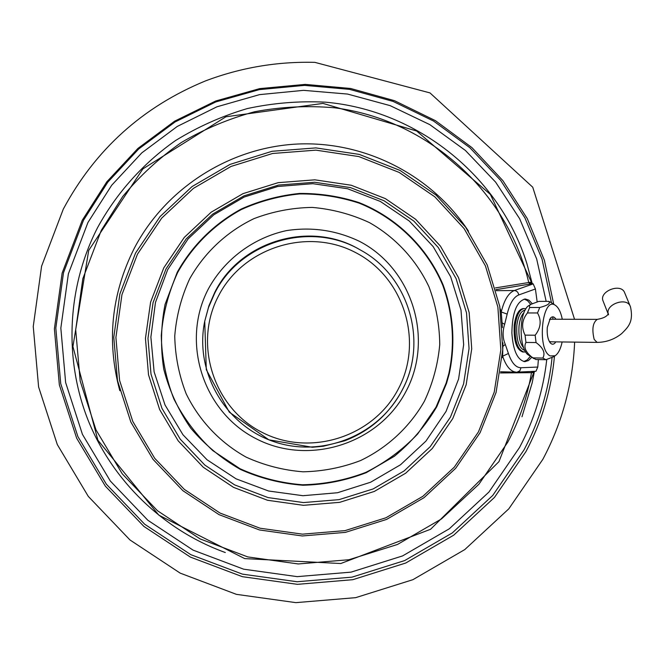 <?xml version="1.0" encoding="UTF-8"?>
<svg xmlns="http://www.w3.org/2000/svg" width="665" height="665" viewBox="0 0 665 665"><rect width="100%" height="100%" fill="white"/><g stroke="black" fill="none" stroke-linecap="round" stroke-linejoin="round"><path stroke-width="1" d="M530.371 356.307L527.254 359.923L523.837 361.536M524.244 299.084L527.628 300.746L530.703 304.404M532.208 303.589L528.891 300.156L525.275 298.984C516.73 301.203 512.258 312.542 511.875 332.999C513.097 350.513 517.428 360.064 524.851 361.652L528.451 360.571L531.784 357.271M502.931 342.832L502.64 356.207L508.417 353.481L505.292 344.428C502.624 338.219 502.416 331.511 504.652 324.304L507.171 314.104C509.789 303.448 513.638 297.064 518.733 294.961L535.408 288.976L533.197 283.889L531.136 283.83L532.482 283.647L531.327 282.135M537.786 367.055L520.994 367.745L519.864 370.796L517.129 372.142L535.965 371.261L537.786 367.055L538.376 359.574M537.154 301.844L535.408 288.976M534.028 371.901L498.958 461.643L430.588 529.265L340.771 563.529L244.72 558.608L158.802 515.126L97.896 440.205L72.926 346.523L88.711 250.389L142.867 168.91L225.909 116.782L322.982 103.408L416.664 131.022L490.388 194.421L531.393 282.093L495.408 287.912M532.482 283.647L533.047 283.805M502.449 327.654L501.235 311.968L507.171 314.104M502.042 322.766L504.652 324.304M502.873 346.423L505.292 344.428M502.258 357.546L502.64 356.207C506.165 366.423 510.712 371.743 516.281 372.151L500.537 371.768M500.346 372.949L531.493 372.674L534.136 372.051M532.017 371.444L531.493 372.674C527.287 397.163 519.365 420.355 507.711 442.267L478.891 484.261L441.56 518.875L397.537 544.444L348.975 559.722L298.236 563.953L247.787 556.921L200.099 538.916L157.53 510.77L122.227 473.821L95.984 429.856L80.191 381.028L75.702 329.774L82.834 278.677L101.28 230.348L122.651 196.616C139.717 175.951 159.251 157.938 181.246 142.568C204.371 128.944 228.893 118.653 254.82 111.703C281.187 106.782 307.72 105.477 334.404 107.78C427.936 119.484 507.711 191.961 528.725 282.459L529.955 284.063L531.136 283.83L529.689 282.301M531.285 282.043L531.601 282.6M546.771 359.466C543.263 390.571 534.178 419.914 519.515 447.512L488.916 492.067L449.291 528.8L402.574 555.923L351.045 572.133L297.205 576.638L243.664 569.19L193.041 550.105L147.838 520.254L110.332 481.044L82.443 434.378L65.635 382.541L60.839 328.103L68.379 273.822L87.946 222.476L111.695 185.252L141.803 152.867L177.289 126.417L216.973 106.791L259.541 94.63L303.564 90.349L347.587 94.064L390.147 105.635L429.839 124.646L465.384 150.44L495.633 182.144L519.631 218.694L536.647 258.868L546.173 301.37M496.181 290.672L514.294 290.522C508.55 292.849 504.195 299.998 501.235 311.968L500.147 308.618M135.56 253.041L160.032 216.615L192.094 186.541L230.09 164.38L272.076 151.279L315.892 147.904L359.283 154.405L400.039 170.423L436.082 195.103L465.616 227.147L487.187 264.894L499.764 306.432L502.757 349.657L496.09 392.425L480.122 432.632L455.675 468.301L423.987 497.703L386.606 519.415L345.368 532.382L302.284 535.965L259.458 529.955L219.009 514.635L182.925 490.72L153.025 459.349L130.839 422.042L117.514 380.638L113.782 337.213L119.883 293.938L135.56 253.041M478.443 431.893L454.253 467.196L422.89 496.298L385.891 517.794L345.077 530.62L302.442 534.161L260.057 528.218L220.024 513.056L184.313 489.382L154.729 458.335L132.776 421.411L119.6 380.447L115.91 337.463L121.953 294.653L137.464 254.18L161.686 218.137L193.407 188.378L231.004 166.45L272.55 153.49L315.908 150.149L358.851 156.574L399.175 172.426L434.844 196.84L464.079 228.544L485.425 265.9L497.869 307.006L500.836 349.782L494.236 392.109L478.443 431.893M452.79 418.526L466.165 384.761L471.726 348.851L469.166 312.575L458.567 277.746L440.43 246.108L415.633 219.275L385.392 198.627L351.228 185.244L314.869 179.824L278.161 182.667L242.991 193.648L211.162 212.202L184.296 237.388L163.765 267.887L150.598 302.151L145.444 338.41L148.519 374.827L159.65 409.565L178.22 440.887L203.274 467.254L233.54 487.362L267.496 500.263L303.448 505.325L339.64 502.341L374.279 491.452L405.683 473.214L432.292 448.501L452.79 418.526M450.421 417.154L463.588 383.921L469.049 348.576L466.522 312.882L456.09 278.61L438.243 247.48L413.838 221.079L384.079 200.764L350.463 187.597L314.686 182.26L278.577 185.061L243.972 195.867L212.65 214.13L186.217 238.901L166.017 268.918L153.058 302.625L147.979 338.302L151.005 374.137L161.944 408.318L180.215 439.149L204.87 465.093L234.654 484.893L268.07 497.586L303.456 502.574L339.067 499.639L373.165 488.925L404.062 470.97L430.247 446.647L450.421 417.154M436.024 407.138L446.14 383.098L448.85 373.489C455.159 344.029 453.056 313.481 442.707 285.119C427.03 248.02 396.697 218.195 359.058 203.108C339.757 196.832 319.94 193.773 299.599 193.931C279.35 195.967 259.94 201.163 241.37 209.517C214.562 224.105 192.526 245.884 177.68 272.459C168.486 292.525 163.016 313.523 161.271 335.459C161.745 357.438 165.967 378.634 173.922 399.067C183.889 418.568 196.873 435.775 212.883 450.671L239.94 468.675C259.84 477.686 280.68 483.056 302.459 484.777C324.296 484.328 345.418 480.196 365.817 472.383C385.343 462.582 402.633 449.773 417.695 433.954L436.024 407.138M436.938 406.357L436.423 407.337C425.234 426.09 411.211 442.408 394.345 456.281L366.307 472.649C345.933 480.512 324.828 484.71 302.999 485.242C281.228 483.605 260.364 478.335 240.422 469.432C221.462 458.584 204.903 444.827 190.739 428.16C178.32 410.147 169.334 390.53 163.79 369.308C160.406 347.62 160.83 325.975 165.078 304.371L177.256 272.234C192.152 245.576 214.255 223.714 241.154 209.084C259.782 200.705 279.258 195.493 299.574 193.448C319.973 193.291 339.857 196.358 359.216 202.659C396.972 217.788 427.404 247.721 443.131 284.936C453.513 313.39 455.625 344.038 449.291 373.589L446.564 383.264L436.938 406.357M523.313 308.543C518.717 309.217 515.683 314.753 514.228 325.16C513.513 340.846 516.439 349.807 523.014 352.059M552.083 357.529C548.733 390.205 539.365 421.012 523.978 449.964L492.748 495.433L452.308 532.914L404.636 560.587L352.051 577.137L297.105 581.742L242.467 574.144L190.805 554.668L144.662 524.211L106.375 484.211L77.896 436.589L60.731 383.672L55.818 328.103L63.508 272.692L83.482 220.273L107.805 182.152L138.669 149.01L175.053 121.969L215.743 101.953L259.367 89.617L304.47 85.378L349.541 89.359L393.073 101.404L433.622 121.08L469.864 147.705L500.637 180.365L524.951 217.954L542.066 259.225L551.468 302.816M552.781 316.848L552.923 319.217M553.729 304.262L544.394 260.264L527.27 218.594L502.856 180.614L471.909 147.588L435.417 120.656L394.561 100.714L350.679 88.487L305.227 84.397L259.724 88.611L215.701 101.005L174.646 121.163L137.929 148.42L106.791 181.836L82.244 220.281L62.136 273.082L54.389 328.901L59.343 384.869L76.641 438.16L105.328 486.123L143.889 526.414L190.356 557.079L242.401 576.688L297.43 584.336L352.766 579.697L405.725 563.031L453.738 535.159L494.477 497.412L525.932 451.618C541.8 421.735 551.318 389.914 554.469 356.157M525.633 351.777L524.02 352.076C517.453 349.823 514.527 340.854 515.242 325.168C516.697 314.753 519.722 309.208 524.319 308.543L525.907 308.868M530.595 304.479L529.066 305.476C518.717 310.804 518.442 349.657 528.725 355.201L535.89 359.524L545.907 359.723L542.864 358.069C545.549 353.024 543.272 347.853 536.048 342.55L535.175 335.218C540.903 327.803 541.684 320.389 537.519 312.966L539.739 307.496C547.694 305.41 550.703 303.373 548.766 301.361L538.775 301.395L530.737 304.387L529.357 305.767L529.664 307.504L527.428 312.957C521.958 319.898 521.177 327.288 525.059 335.127L525.94 342.425C523.422 347.271 525.716 352.425 532.823 357.886L533.696 358.56M548.766 301.361L550.429 302.151M532.823 357.886L542.864 358.069M562.141 341.96C560.62 349.034 558.268 353.639 555.1 355.767L550.163 355.916C536.514 349.715 542.216 295.568 555.383 305.318L555.433 305.351C558.567 307.538 560.853 312.176 562.282 319.25M553.396 356.822L545.907 359.723M555.957 319.233C554.178 316.457 552.307 316.116 550.346 318.227L547.312 327.313C546.796 334.146 547.761 339.3 550.179 342.783C552.125 344.935 553.995 344.636 555.815 341.885M549.34 341.511L551.235 341.827M551.376 319.217L549.481 319.499M536.048 342.55L525.94 342.425M525.059 335.127L535.175 335.218M537.519 312.966L527.428 312.957M529.664 307.504L539.739 307.496M624.684 292.824L624.635 292.683C621.01 282.592 598.591 291.411 603.122 301.112L603.13 301.145M520.994 367.745C515.857 367.695 511.659 362.94 508.417 353.481M518.725 294.961C518.293 292.251 516.813 290.78 514.294 290.522L533.197 283.889M468.468 231.146C431.743 175.161 365.027 140.93 297.446 144.031C229.891 147.322 166.225 187.846 134.687 247.521L134.122 248.619C111.288 294.346 106.516 341.702 119.816 390.688M533.546 371.378L532.914 372.575M533.139 371.394L532.449 372.633M532.175 283.423L526.871 263.531C499.498 176.391 417.728 110.215 325.443 102.169C299.134 100.864 273.091 103 247.305 108.57C222.002 116.059 198.103 126.699 175.61 140.498C143.224 163.199 116.591 192.95 97.63 227.521C67.157 286.873 63.757 358.377 87.955 419.831C112.526 481.144 163.598 530.205 225.294 552.532M521.992 416.772L532.224 382.691L534.394 371.419M532.865 283.731L531.651 283.747L530.146 282.243M495.907 289.657L529.947 284.063M167.705 269.591L188.104 238.91L213.764 214.828L244.163 197.048L277.754 186.491L312.833 183.681L347.604 188.752L380.314 201.429L409.308 221.046L433.139 246.582L450.654 276.74L460.986 309.99L463.663 344.661L458.592 379.042L446.049 411.427L425.924 441.119L400.529 464.76L370.571 482.25L337.504 492.74L302.941 495.708L268.569 491.003L236.067 478.833L207.048 459.781L182.958 434.752L165.011 404.952L154.122 371.86L150.88 337.113L155.469 302.434L167.705 269.591M189.666 278.843C204.413 252.65 226.798 231.678 253.955 218.644C272.741 211.47 292.168 207.729 312.251 207.414C332.251 209.118 351.328 214.197 369.482 222.625C395.534 237.463 416.224 259.816 428.967 286.79C435.957 305.426 439.548 324.678 439.74 344.553C437.944 364.337 432.832 383.223 424.411 401.211C409.632 427.038 387.437 447.67 360.596 460.537C342.051 467.645 322.849 471.394 302.991 471.801C283.199 470.23 264.254 465.342 246.166 457.146C220.157 442.674 199.276 420.662 186.2 393.846C178.985 375.284 175.161 356.016 174.745 336.058C176.341 316.133 181.321 297.064 189.666 278.843M208.502 288.66C180.431 341.569 202.958 411.826 255.909 438.617C308.452 466.19 378.485 444.178 405.899 391.56C434.095 339.358 412.691 268.893 359.607 241.403C336.39 230.306 312.018 226.699 286.49 230.605C253.498 237.721 224.737 259.142 208.502 288.66M401.702 390.978C378.011 436.074 321.004 458.401 272.999 441.352C224.853 424.719 194.33 371.452 204.729 321.245L206.291 369.682L229.3 412.159L268.868 439.823L312.317 447.262L323.323 446.24L344.728 440.795C369.765 431.07 388.767 414.461 401.743 390.962C428.551 342.758 409.332 276.274 360.413 250.007L359.291 249.367C310.114 220.215 240.14 240.996 214.77 292.359L208.901 305.834L204.729 321.245L208.494 307.529L214.612 293.39C240.198 241.561 310.804 220.597 360.413 250.007L360.413 250.007C408.942 276.091 428.318 341.768 402.267 389.89L401.726 390.92M218.61 295.726C243.357 247.455 307.662 227.206 355.517 252.534C403.73 277.164 423.663 340.771 398.626 388.368L398.127 389.324C373.281 437.03 309.89 457.129 262.135 432.375C214.03 408.318 193.183 344.886 218.103 296.706L218.61 295.726M524.885 350.455C518.833 348.327 516.14 340.031 516.805 325.559L516.821 325.401C518.176 315.9 520.953 310.829 525.142 310.173M524.012 312.617C521.501 315.127 519.855 319.483 519.082 325.684L519.066 325.842C518.326 336.049 519.897 343.431 523.779 347.986M549.913 341.81L597.104 342.392L594.178 339.424C591.767 329.258 592.789 322.575 597.245 319.375L550.055 319.208M608.226 313.88C605.433 304.154 626.937 296.781 630.287 306.349L630.345 306.482M574.543 319.3L532.74 187.206L429.989 92.909L314.878 62.36C277.205 61.413 240.722 67.606 205.41 80.939C142.676 106.807 95.303 149.542 63.291 209.134L41.596 266.175L33.25 326.482L38.603 386.955L57.298 444.553L88.295 496.398L129.966 539.955L180.173 573.122L236.391 594.344L295.859 602.64L355.659 597.66L412.89 579.689L464.777 549.589L508.808 508.833L542.823 459.365C562.216 422.915 572.814 383.83 574.635 342.118M555.433 305.351L550.346 302.101M555.1 355.767L553.322 356.872M624.635 292.683L630.47 306.798C633.92 322.45 627.652 327.488 621.675 333.597C614.468 339.358 606.272 342.284 597.104 342.392M608.517 314.828L608.334 313.639C607.103 316.399 603.404 318.311 597.245 319.375M608.184 313.971L603.122 301.112"/></g></svg>
